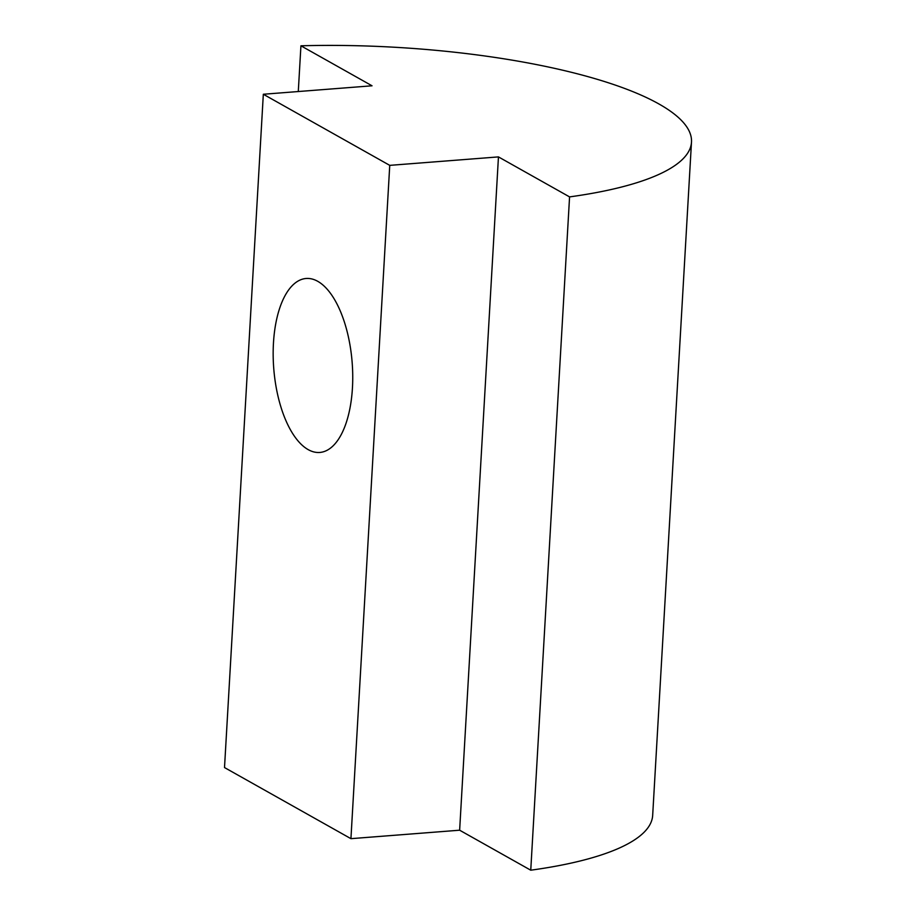 <?xml version="1.0" encoding="UTF-8"?>
<svg xmlns="http://www.w3.org/2000/svg" width="916" height="916" viewBox="0 0 916 916"><rect width="100%" height="100%" fill="white"/><g stroke="black" fill="none" stroke-linecap="round" stroke-linejoin="round"><path stroke-width="1.37" d="M352.454 387.686A87.26 39.342 85.5 0 1 319.73 452.458A87.26 39.342 85.5 0 1 273.449 343.248A87.26 39.342 85.5 0 1 306.173 278.475A87.26 39.342 85.5 0 1 352.454 387.686M389.747 165.361L263.327 94.256L372.033 85.795L300.929 45.8A300.769 77.597 -176.7 0 1 691.488 142.094A300.769 77.597 -176.7 0 1 569.569 196.894L498.453 156.899L389.747 165.361L350.931 838.667L459.637 830.205L498.453 156.899M350.931 838.667L224.512 767.562L263.327 94.256M298.284 91.543L300.929 45.8M459.637 830.205L530.753 870.2L569.569 196.894M530.753 870.2A300.769 77.597 3.3 0 0 652.673 815.389L691.488 142.094"/></g></svg>
